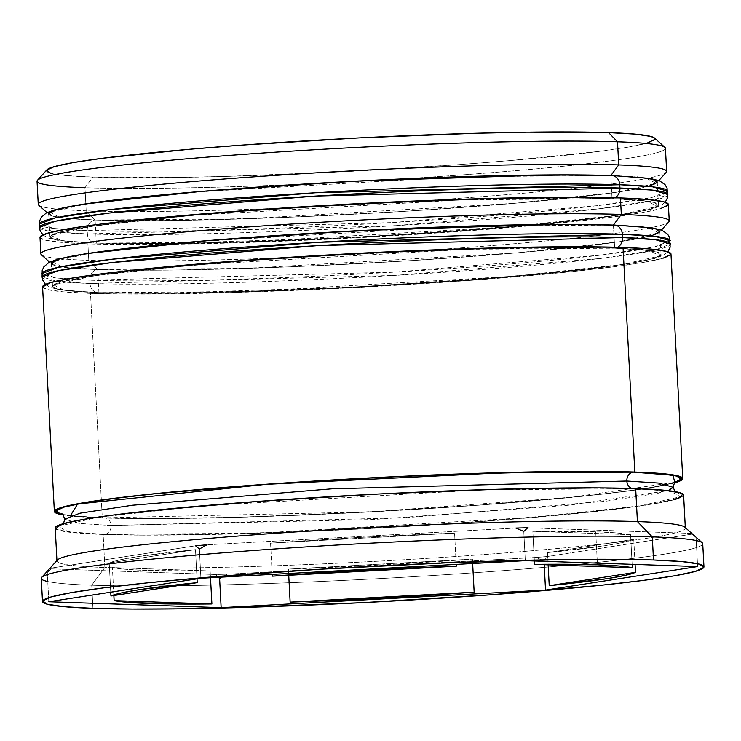 <?xml version="1.0" encoding="UTF-8"?>
<svg xmlns="http://www.w3.org/2000/svg" width="741" height="741" viewBox="0 0 741 741"><rect width="100%" height="100%" fill="white"/><g stroke="black" fill="none" stroke-linecap="round" stroke-linejoin="round"><path stroke-width="0.56" stroke-dasharray="3.71 2.78" d="M48.832 213.186L52.926 216.196L68.552 218.502L95.107 220.012A9.939 8.42 -88 0 0 87.225 230.646L54.352 228.524L39.301 224.153A314.619 17.015 177 0 0 87.225 230.646L87.392 233.943L391.952 225.894L597.765 208.962L652.08 200.728L667.854 194.522A314.619 17.015 -3 0 1 440.858 222.8A314.619 17.015 -3 0 1 87.392 233.943A9.939 8.42 -88 0 0 95.385 243.15A9.939 8.42 -88 0 0 96.321 243.131L61.41 240.686L50.981 235.36L90.319 226.468L192.66 215.353L463.56 199.783L612.047 198.662L638.603 200.172L654.229 202.478L658.323 205.489L650.728 209.092L631.74 213.149L602.09 217.511L562.91 221.994L462.291 230.673L404.734 234.526L286.063 240.538L177.766 243.557L96.321 243.131L69.765 241.622L54.139 239.315L50.045 236.305L57.641 232.693L76.629 228.636L106.278 224.282L192.66 215.353L246.077 211.12L363.146 203.932L478.853 199.329L575.581 198.004L612.047 198.662A9.939 8.42 -88 0 0 614.984 197.764A9.939 8.42 92 0 1 612.047 198.662L646.958 201.107L657.387 206.433L618.05 215.325L515.708 226.44L244.808 242.011L96.321 243.131A9.939 8.42 92 0 1 95.385 243.15A9.939 8.42 92 0 1 87.392 233.943L87.225 230.646A314.619 17.015 177 0 0 440.691 219.493A314.619 17.015 177 0 0 667.687 191.215L651.904 197.421L597.589 205.655L391.776 222.596L87.225 230.646A9.939 8.42 92 0 1 95.107 220.012L243.594 218.891L514.495 203.321L616.836 192.206L656.174 183.314L645.744 177.988L610.834 175.543L574.368 174.895M87.392 233.943A314.619 17.015 -3 0 1 39.477 227.45L54.528 231.831L87.392 233.943M637.39 177.053L610.834 175.543L462.347 176.664L191.456 192.234L89.105 203.349L49.767 212.241L60.197 217.567L95.107 220.012L176.553 220.438L284.85 217.419L403.521 211.407L514.495 203.321L600.877 194.392L630.535 190.039L649.524 185.972M657.11 182.369L657.248 181.869M611.77 175.524A9.939 8.42 -88 0 0 610.834 175.543A304.69 16.478 -3 0 1 656.841 182.749A304.69 16.478 -3 0 1 429.465 209.749A304.69 16.478 -3 0 1 95.107 220.012L86.188 210.833A314.619 17.015 177 0 0 431.438 200.237A314.619 17.015 177 0 0 666.233 172.347M51.425 262.722L55.529 265.732L71.155 268.038L97.71 269.548A9.939 8.42 -88 0 0 89.818 280.181L56.946 278.06L41.894 273.688A314.619 17.015 177 0 0 89.818 280.181L89.994 283.479L394.545 275.439L600.358 258.498L654.673 250.263L670.457 244.058A314.619 17.015 -3 0 1 443.461 272.336A314.619 17.015 -3 0 1 89.994 283.479A9.939 8.42 -88 0 0 97.979 292.686A9.939 8.42 -88 0 0 98.924 292.667L64.004 290.222L53.584 284.896L92.912 276.004L195.263 264.889L466.154 249.319L614.641 248.198L641.197 249.708L656.822 252.014L660.916 255.024L653.33 258.628L634.342 262.685L604.684 267.047L565.503 271.53L464.894 280.209L347.816 287.397L288.657 290.074L180.359 293.093L98.924 292.667L72.359 291.157L56.733 288.851L52.639 285.841L60.234 282.238L79.222 278.171L108.871 273.818L195.263 264.889L248.67 260.656L365.739 253.468L481.446 248.865L578.175 247.54L614.641 248.198A9.939 8.42 -88 0 0 617.577 247.299A9.939 8.42 92 0 1 614.641 248.198L649.551 250.643L659.981 255.969L620.643 264.861L518.302 275.976L247.401 291.546L98.924 292.667A9.939 8.42 92 0 1 97.979 292.686A9.939 8.42 92 0 1 89.994 283.479L89.818 280.181A314.619 17.015 177 0 0 443.285 269.039A314.619 17.015 177 0 0 670.281 240.76L654.498 246.957L600.182 255.191L394.369 272.132L89.818 280.181A9.939 8.42 92 0 1 97.71 269.548L246.188 268.427L517.088 252.857L619.43 241.742L658.768 232.85L648.338 227.524L613.428 225.079L576.961 224.43M89.994 283.479A314.619 17.015 -3 0 1 42.07 276.995L57.122 281.367L89.994 283.479M639.983 226.589L613.428 225.079L464.95 226.2L194.049 241.77L91.708 252.885L52.37 261.777L62.8 267.103L97.71 269.548L134.177 270.206L179.146 269.974L287.443 266.955L406.114 260.943L517.088 252.857L603.47 243.928L633.129 239.575L652.117 235.508M659.703 231.905L659.842 231.405M614.363 225.06A9.939 8.42 -88 0 0 613.428 225.079A304.69 16.478 -3 0 1 659.434 232.285A304.69 16.478 -3 0 1 432.059 259.285A304.69 16.478 -3 0 1 97.71 269.548L88.781 260.369A314.619 17.015 177 0 0 434.031 249.773A314.619 17.015 177 0 0 668.827 221.883M104.546 534.344L257.062 533.196L535.326 517.199L640.446 505.788L680.859 496.655L670.142 491.181L634.287 488.671A8.281 7.021 92 0 1 633.499 488.69A8.281 7.021 92 0 1 632.027 488.43A8.281 7.021 -88 0 0 633.499 488.69A8.281 7.021 -88 0 0 634.287 488.671L481.761 489.82L203.506 505.816L98.377 517.237L57.974 526.36L68.691 531.843L104.546 534.344A8.281 7.021 -88 0 0 111.122 525.489A8.281 7.021 92 0 1 104.546 534.344L77.268 532.798L61.216 530.426L57.011 527.333L64.81 523.628L84.317 519.46L114.772 514.986L203.506 505.816L317.491 497.507L378.623 494.09L497.47 489.356L596.829 488.004L634.287 488.671L661.556 490.218L677.607 492.589L681.822 495.683L674.023 499.388L654.516 503.556L624.052 508.03L583.806 512.642L480.464 521.553L360.209 528.935L299.438 531.686L188.195 534.789L142.003 535.021L104.546 534.344M673.254 487.309L657.971 493.321L605.369 501.287L406.059 517.69L111.122 525.489L79.287 523.433L64.708 519.2L79.287 523.433L111.122 525.489A8.281 7.021 -88 0 0 104.462 517.82A8.281 7.021 -88 0 0 103.684 517.839L70.441 515.662M664.927 147.394A314.619 17.015 -3 0 1 446.582 176.006A314.619 17.015 -3 0 1 84.974 187.714L92.866 177.08A304.69 16.478 177 0 0 443.053 165.743A304.69 16.478 177 0 0 654.498 138.03M610.871 175.497L612.047 198.662A304.69 16.478 -3 0 1 658.453 204.951A304.69 16.478 -3 0 1 438.626 232.331A304.69 16.478 -3 0 1 96.321 243.131L95.107 220.012A304.69 16.478 177 0 0 437.412 209.221A304.69 16.478 177 0 0 657.239 181.832A304.69 16.478 177 0 0 610.834 175.543L610.871 175.497M613.465 225.032L614.641 248.198A304.69 16.478 -3 0 1 661.046 254.487A304.69 16.478 -3 0 1 441.219 281.867A304.69 16.478 -3 0 1 98.924 292.667L97.71 269.548A304.69 16.478 177 0 0 440.015 258.757A304.69 16.478 177 0 0 659.842 231.368A304.69 16.478 177 0 0 613.428 225.079L613.465 225.032M702.199 542.773A331.181 17.914 -3 0 1 472.369 572.895A331.181 17.914 -3 0 1 91.727 585.214L104.879 567.495A314.619 17.015 177 0 0 466.487 555.787A314.619 17.015 177 0 0 684.823 527.175M215.298 574.497L218.382 577.304L215.298 574.497A321.242 17.376 177 0 0 227.144 574.219A321.242 17.376 -3 0 1 215.298 574.497L51.203 568.866A321.242 17.376 -3 0 1 50.721 568.162L47.294 572.524L51.203 568.866L215.298 574.497M221.948 577.109L227.144 574.219L536.067 557.473L544.005 560.844L547.432 556.491A321.242 17.376 -3 0 1 536.067 557.473L544.005 560.844L544.209 564.688L544.005 560.844L547.432 556.491L692.261 534.113L696.086 537.355L691.779 533.409A321.242 17.376 -3 0 1 692.261 534.113L696.086 537.355L691.779 533.409L527.685 527.787L691.779 533.409A321.242 17.376 177 0 1 692.261 534.113L547.432 556.491A321.242 17.376 177 0 1 536.067 557.473L227.144 574.219L221.948 577.109M666.641 171.403A314.619 17.015 -3 0 1 439.645 199.681A314.619 17.015 -3 0 1 86.188 210.833L84.974 187.714A314.619 17.015 177 0 0 438.44 176.562A314.619 17.015 177 0 0 665.437 148.283M669.243 220.938A314.619 17.015 -3 0 1 442.247 249.217A314.619 17.015 -3 0 1 88.781 260.369L87.91 243.854A314.619 17.015 177 0 0 441.377 232.711A314.619 17.015 177 0 0 668.373 204.433M674.467 482.9A314.619 17.015 -3 0 1 420.091 509.113A314.619 17.015 -3 0 1 102.277 517.959L90.513 293.39A314.619 17.015 177 0 0 443.979 282.247A314.619 17.015 177 0 0 670.976 253.968M685.314 527.611L685.332 528.064A314.619 17.015 -3 0 1 458.336 556.343A314.619 17.015 -3 0 1 104.879 567.495L103.147 534.465A314.619 17.015 177 0 0 456.613 523.322A314.619 17.015 177 0 0 683.61 495.044M41.283 578.378A331.181 17.914 177 0 0 91.727 585.214L92.94 608.333L91.727 585.214A331.181 17.914 177 0 0 463.792 573.478A331.181 17.914 177 0 0 702.737 543.718M532.825 531.334L534.381 560.974L532.825 531.334L595.718 531.806A264.945 14.329 177 0 0 532.825 531.334L630.582 534.687A264.945 14.329 177 0 0 595.718 531.806L597.357 563.141L595.718 531.806L617.012 532.964L630.582 534.687L532.825 531.334M472.434 559.131L472.656 563.521L472.434 559.131L381.013 564.975L288.406 569.107A264.945 14.329 177 0 0 472.434 559.131L288.406 569.107L472.434 559.131M288.731 575.285L288.406 569.107L288.731 575.285M210.157 570.941L210.509 577.73L210.157 570.941L147.264 570.468L125.97 569.32L112.4 567.587A264.945 14.329 177 0 0 210.157 570.941L112.4 567.587L210.157 570.941M113.864 595.523L112.4 567.587L113.864 595.523M109.214 562.956L110.752 592.179L109.214 562.956L119.514 559.927L137.743 556.63L195.485 549.627A264.945 14.329 177 0 0 109.214 562.956L195.485 549.627L109.214 562.956M197.023 578.851L195.485 549.627L197.023 578.851M270.558 543.153L272.188 574.386L270.558 543.153L361.969 537.299L454.576 533.177A264.945 14.329 177 0 0 270.558 543.153L454.576 533.177L270.558 543.153M456.215 564.41L454.576 533.177L456.215 564.41M632.129 564.327L630.582 534.687L632.129 564.327M62.568 514.439L76.406 516.282L103.684 517.839L141.142 518.505L187.334 518.274L240.492 517.153L359.348 512.42L479.594 505.038L582.945 496.127L623.19 491.515L653.655 487.041L674.894 482.345L570.829 497.35L369.815 511.883L103.684 517.839A8.281 7.021 92 0 1 104.462 517.82A8.281 7.021 92 0 1 111.122 525.489L372.964 519.543L569.264 505.205L668.169 490.625M647.273 143.041L628.285 147.107L598.626 151.46L512.244 160.389L458.836 164.622L341.758 171.81L226.051 176.414L174.302 177.507L92.866 177.08L66.301 175.571L50.675 173.264M654.581 138.104L654.859 139.438M55.223 527.972A314.619 17.015 177 0 0 103.147 534.465L104.879 567.495A314.619 17.015 -3 0 1 56.955 561.002L56.927 560.539M55.223 528.027L59.586 530.528L75.721 532.909L103.147 534.465L140.799 535.141L240.677 533.779L360.163 529.028L421.61 525.582L536.197 517.237L625.404 508.011L656.026 503.51L675.635 499.323M683.471 495.599L683.61 495.09M42.589 286.897A314.619 17.015 177 0 0 90.513 293.39L102.277 517.959L74.86 516.394L63.041 514.939A314.619 17.015 -3 0 0 102.277 517.959L139.938 518.635L239.815 517.264L298.206 515.282L420.74 509.067L480.187 505.093L584.075 496.137L624.533 491.496L655.155 487.004L674.764 482.808M42.589 286.943L46.952 289.453L63.087 291.834L90.513 293.39L128.165 294.066L228.043 292.704L347.529 287.943L468.414 280.524L572.311 271.567L612.77 266.936L643.392 262.434L663 258.248M670.837 254.524L670.976 254.006M52.509 286.378L51.296 263.259A304.69 16.478 177 0 0 97.71 269.548L98.924 292.667L72.359 291.157L56.733 288.851L52.639 285.841L60.234 282.238L79.222 278.171L108.871 273.818L148.061 269.335L248.67 260.656L365.739 253.468L481.446 248.865L533.205 247.772L578.175 247.54L614.641 248.198L641.197 249.708L656.822 252.014L660.916 255.024L653.33 258.628L634.342 262.685L604.684 267.047L518.302 275.976L464.894 280.209L347.816 287.397L232.109 292L180.359 293.093L98.924 292.667A304.69 16.478 -3 0 1 52.509 286.378A304.69 16.478 -3 0 1 272.336 258.989A304.69 16.478 -3 0 1 614.641 248.198L613.428 225.079M39.995 237.361A314.619 17.015 177 0 0 87.91 243.854L88.781 260.369A314.619 17.015 -3 0 1 40.857 253.876M39.995 237.407L44.358 239.917L60.493 242.298L87.91 243.854L125.572 244.53L225.449 243.168L344.926 238.407L465.82 230.988L569.709 222.031L610.167 217.4L640.789 212.899L660.398 208.712M668.243 204.988L668.382 204.47M49.916 236.842L48.702 213.723A304.69 16.478 177 0 0 95.107 220.012L96.321 243.131L69.765 241.622L54.139 239.315L50.045 236.305L57.641 232.693L76.629 228.636L106.278 224.282L192.66 215.353L246.077 211.12L363.146 203.932L478.853 199.329L530.602 198.236L575.581 198.004L612.047 198.662L638.603 200.172L654.229 202.478L658.323 205.489L650.728 209.092L631.74 213.149L602.09 217.511L515.708 226.44L462.291 230.673L345.223 237.852L229.515 242.464L177.766 243.557L96.321 243.131A304.69 16.478 -3 0 1 49.916 236.842A304.69 16.478 -3 0 1 269.743 209.453A304.69 16.478 -3 0 1 612.047 198.662L610.834 175.543M37.05 181.221A314.619 17.015 177 0 0 84.974 187.714L86.188 210.833A314.619 17.015 -3 0 1 38.263 204.34M57.363 560.057A314.619 17.015 177 0 0 104.879 567.495L91.727 585.214A331.181 17.914 -3 0 1 47.767 581.528M41.366 254.765A314.619 17.015 177 0 0 88.781 260.369L97.71 269.548A304.69 16.478 -3 0 1 51.796 264.129L49.573 262.138M38.773 205.229A314.619 17.015 177 0 0 86.188 210.833L95.107 220.012A304.69 16.478 -3 0 1 49.193 214.594L46.979 212.602M46.85 169.874A304.69 16.478 177 0 0 92.866 177.08L84.974 187.714M48.823 601.748L47.294 572.524L51.203 568.866A321.242 17.376 177 0 1 50.721 568.162L47.294 572.524L48.823 601.748M200.904 578.249L199.375 549.025L200.904 578.249M195.55 545.784L50.721 568.162L195.55 545.784M525.304 560.668L523.776 531.436L525.304 560.668M515.838 528.064L206.915 544.802L515.838 528.064M697.624 566.578L696.086 537.355L697.624 566.578M633.768 539.328L623.468 542.347L605.24 545.645L547.497 552.656L633.768 539.328L635.083 564.429L633.768 539.328A264.945 14.329 177 0 1 547.497 552.656L633.768 539.328M548.136 564.827L547.497 552.656L548.136 564.827M42.885 234.851L47.619 237.861L57.094 240.26L95.459 243.15L157.37 243.789L352.735 237.481L505.149 227.348L624.2 214.464L651.728 209.082L660.852 205.72L665.233 202.237M45.479 284.387L50.212 287.397L59.697 289.796L98.062 292.686L159.963 293.325L355.328 287.017L507.742 276.884L626.793 264L654.331 258.618L663.445 255.256L667.836 251.773M63.494 523.609L62.216 524.934L63.782 524.267C68.644 522.414 79.398 520.201 96.024 517.635C125.285 513.244 166.475 508.854 219.605 504.482C358.135 492.885 552.314 485.503 633.564 488.69C657.332 489.634 671.448 490.94 675.922 492.598L674.921 491.57M658.842 180.535L656.841 182.749M661.435 230.071L659.434 232.285M658.453 204.951L657.239 181.832M661.046 254.487L659.842 231.368M675.746 481.567C676.181 481.178 676.292 482.78 653.812 486.939C629.878 491.116 593.337 495.414 544.2 499.823C405.503 512.503 190.733 521.266 104.398 517.82C80.63 516.875 66.514 515.569 62.049 513.911L61.633 513.754"/><path stroke-width="1.11" d="M49.193 214.594A304.69 16.478 -3 0 1 260.647 186.88A304.69 16.478 -3 0 1 610.834 175.543A9.939 8.42 92 0 1 611.77 175.524A9.939 8.42 92 0 1 619.763 184.731L652.626 186.843L667.687 191.215A314.619 17.015 177 0 0 619.763 184.731L619.93 188.029A9.939 8.42 92 0 1 614.984 197.764A9.939 8.42 -88 0 0 619.93 188.029A314.619 17.015 -3 0 1 667.854 194.522L652.802 190.15L619.93 188.029L619.763 184.731A314.619 17.015 177 0 0 266.297 195.874A314.619 17.015 177 0 0 39.301 224.153L55.084 217.947L109.39 209.712L315.203 192.771L619.763 184.731A9.939 8.42 -88 0 0 611.77 175.524M42.885 234.851L40.07 230.46L39.477 227.45A314.619 17.015 -3 0 1 266.473 199.172A314.619 17.015 -3 0 1 619.93 188.029L315.379 196.078L109.566 213.019L55.251 221.253L39.477 227.45L39.597 221.013L41.2 217.391L46.303 212.954L55.427 209.592L82.955 204.21L202.006 191.317L354.42 181.184L549.785 174.885L611.696 175.524L650.061 178.414L659.536 180.813L665.085 184.694L667.095 188.205L667.567 197.662L665.233 202.237M649.524 185.972L657.11 182.369L653.016 179.359L637.39 177.053M574.368 174.895L477.639 176.21L421.092 178.136L361.932 180.813L244.863 188.001L191.456 192.234L105.065 201.163L75.415 205.526L56.427 209.583L48.702 213.769M51.796 264.129A304.69 16.478 -3 0 1 263.24 236.416A304.69 16.478 -3 0 1 613.428 225.079A9.939 8.42 92 0 1 614.363 225.06A9.939 8.42 92 0 1 622.357 234.267L655.229 236.379L670.281 240.76A314.619 17.015 177 0 0 622.357 234.267L622.533 237.565A9.939 8.42 92 0 1 617.577 247.299A9.939 8.42 -88 0 0 622.533 237.565A314.619 17.015 -3 0 1 670.457 244.058L655.396 239.686L622.533 237.565L622.357 234.267A314.619 17.015 177 0 0 268.89 245.41A314.619 17.015 177 0 0 41.894 273.688L57.678 267.482L111.993 259.248L317.806 242.316L622.357 234.267A9.939 8.42 -88 0 0 614.363 225.06M45.479 284.387L42.663 280.005L42.07 276.995A314.619 17.015 -3 0 1 269.066 248.717A314.619 17.015 -3 0 1 622.533 237.565L317.972 245.614L112.16 262.555L57.844 270.789L42.07 276.995L42.191 270.548L43.802 266.927L48.906 262.49L58.02 259.128L85.558 253.746L204.609 240.862L357.014 230.729L552.378 224.421L614.289 225.06L652.654 227.95L662.13 230.349L667.678 234.23L669.688 237.741L670.16 247.198L667.836 251.773M652.117 235.508L659.703 231.905L655.609 228.895L639.983 226.589M576.961 224.43L480.233 225.746L423.695 227.672L305.023 233.684L247.457 237.537L194.049 241.77L107.667 250.699L78.009 255.061L59.021 259.118L51.305 263.305M632.027 488.43A8.281 7.021 92 0 1 626.84 481.02L658.675 483.067L673.254 487.309L658.675 483.067L626.84 481.02A8.281 7.021 -88 0 0 632.027 488.43M61.633 513.754C62.411 513.55 63.439 515.365 64.708 519.2L79.991 513.189L132.593 505.214L331.903 488.81L626.84 481.02L331.903 488.81L132.593 505.214L79.991 513.189L64.708 519.2L63.494 523.609M84.974 187.714A314.619 17.015 -3 0 1 37.467 180.276A314.619 17.015 -3 0 1 272.253 152.387A314.619 17.015 -3 0 1 617.512 141.8A314.619 17.015 -3 0 1 664.927 147.394L654.498 138.03A304.69 16.478 177 0 0 608.583 132.611L617.512 141.8L618.726 164.91L610.871 175.497L618.726 164.91A314.619 17.015 -3 0 1 666.641 171.403L665.437 148.283A314.619 17.015 177 0 0 617.512 141.8A314.619 17.015 177 0 0 264.046 152.942A314.619 17.015 177 0 0 37.05 181.221L38.263 204.34A314.619 17.015 -3 0 1 265.259 176.062A314.619 17.015 -3 0 1 618.726 164.91L617.512 141.8L608.583 132.611L635.139 134.121L650.765 136.427L654.581 138.104M658.842 180.535L666.233 172.347A314.619 17.015 177 0 0 618.726 164.91A314.619 17.015 177 0 0 257.108 176.617A314.619 17.015 177 0 0 38.773 205.229L46.979 212.602M661.435 230.071L668.827 221.883A314.619 17.015 177 0 0 621.319 214.445L613.465 225.032L621.319 214.445A314.619 17.015 -3 0 1 669.243 220.938L668.373 204.433A314.619 17.015 177 0 0 620.449 197.94L621.319 214.445L620.449 197.94A314.619 17.015 177 0 0 266.992 209.082A314.619 17.015 177 0 0 39.995 237.361L40.857 253.876A314.619 17.015 -3 0 1 267.853 225.597A314.619 17.015 -3 0 1 621.319 214.445A314.619 17.015 177 0 0 259.711 226.153A314.619 17.015 177 0 0 41.366 254.765L49.573 262.138M703.95 566.828L702.737 543.718A331.181 17.914 177 0 0 652.293 536.882A331.181 17.914 -3 0 1 702.199 542.773L684.823 527.175A314.619 17.015 177 0 0 637.417 521.581L652.293 536.882L653.506 560.001A331.181 17.914 -3 0 1 703.95 566.828A331.181 17.914 -3 0 1 465.005 596.598A331.181 17.914 -3 0 1 92.94 608.333L132.574 609.037L181.462 608.796L237.713 607.601L363.479 602.6L490.737 594.791L600.099 585.362L642.679 580.481L674.912 575.748L695.558 571.339L703.811 567.421L699.356 564.142L682.368 561.641L653.506 560.001L613.872 559.288L564.985 559.529L447.268 562.817L318.278 569.347L197.652 578.137L146.347 582.972L103.759 587.845L71.525 592.578L50.888 596.996L42.635 600.914L47.091 604.184L64.069 606.694L92.94 608.333A331.181 17.914 -3 0 1 42.496 601.497A331.181 17.914 -3 0 1 281.441 571.728A331.181 17.914 -3 0 1 653.506 560.001L652.293 536.882A331.181 17.914 177 0 0 280.228 548.609A331.181 17.914 177 0 0 41.283 578.378L42.496 601.497M218.382 577.304L219.605 578.434L221.948 577.109L219.605 578.434L221.142 607.657L48.823 601.748L200.904 578.249L525.304 560.668L697.624 566.578L545.543 590.077L221.142 607.657L219.605 578.434L218.382 577.304M634.815 472.036A314.619 17.015 -3 0 1 682.739 478.529A314.619 17.015 -3 0 1 674.467 482.9L682.609 479.084L678.376 475.981L662.241 473.601L634.815 472.036L623.051 247.475L634.815 472.036L597.163 471.369L550.72 471.6L438.894 474.712L377.799 477.482L256.914 484.901L153.016 493.867L112.558 498.498L81.936 502.991L62.337 507.187L54.491 510.91L58.724 514.013L63.041 514.939A314.619 17.015 -3 0 1 54.362 511.466A314.619 17.015 -3 0 1 281.358 483.188A314.619 17.015 -3 0 1 634.815 472.036M682.739 478.529L670.976 253.968A314.619 17.015 177 0 0 623.051 247.475A314.619 17.015 177 0 0 269.585 258.618A314.619 17.015 177 0 0 42.589 286.897L54.362 511.466M637.417 521.581A314.619 17.015 -3 0 1 685.332 528.064L683.61 495.044A314.619 17.015 177 0 0 635.685 488.551L637.417 521.581L635.685 488.551A314.619 17.015 177 0 0 282.219 499.693A314.619 17.015 177 0 0 55.223 527.972L56.955 561.002A314.619 17.015 -3 0 1 283.951 532.723A314.619 17.015 -3 0 1 637.417 521.581A314.619 17.015 177 0 0 292.158 532.168A314.619 17.015 177 0 0 57.363 560.057L41.718 577.387A331.181 17.914 -3 0 1 288.87 548.034A331.181 17.914 -3 0 1 652.293 536.882L637.417 521.581M70.441 515.662L77.61 504.01L266.176 484.336L506.279 472.591L633.416 472.156A8.281 7.021 -88 0 0 626.84 481.02A8.281 7.021 92 0 1 633.416 472.156L672.856 475.231L674.894 482.345L680.951 479.177L676.746 476.074L660.694 473.712L633.416 472.156L595.959 471.489L549.766 471.721L438.524 474.824L377.753 477.575L257.498 484.957L154.156 493.867L113.91 498.48L83.446 502.954L63.948 507.122L56.149 510.827L60.354 513.921L62.568 514.439M534.381 560.974L534.557 564.364A264.945 14.329 -3 0 1 597.45 564.827L597.357 563.141L597.45 564.827A264.945 14.329 -3 0 1 632.314 567.717L632.129 564.327L632.314 567.717L618.744 565.985L597.45 564.827L534.557 564.364L632.314 567.717L534.557 564.364L534.381 560.974M472.656 563.521L474.157 592.152A264.945 14.329 -3 0 1 290.139 602.127L288.731 575.285L290.139 602.127L382.745 598.006L474.157 592.152L290.139 602.127L474.157 592.152L472.656 563.521M210.509 577.73L211.889 603.961A264.945 14.329 -3 0 1 114.133 600.608L113.864 595.523L114.133 600.608L127.702 602.34L177.358 604.045L211.889 603.961L114.133 600.608L211.889 603.961L210.509 577.73M110.752 592.179L110.946 595.977A264.945 14.329 -3 0 1 197.217 582.648L197.023 578.851L197.217 582.648L139.475 589.66L121.246 592.957L110.946 595.977L197.217 582.648L110.946 595.977L110.752 592.179M272.188 574.386L272.28 576.174A264.945 14.329 -3 0 1 456.308 566.198L456.215 564.41L456.308 566.198L363.701 570.32L272.28 576.174L456.308 566.198L272.28 576.174L272.188 574.386M668.169 490.625L673.254 487.309L674.921 491.57M50.675 173.264L46.581 170.254L54.176 166.651L73.164 162.594L102.823 158.231L189.205 149.302L242.613 145.069L359.681 137.882L475.389 133.278L527.147 132.185L608.583 132.611A304.69 16.478 177 0 0 274.226 142.874A304.69 16.478 177 0 0 46.85 169.874L37.467 180.276M654.859 139.438L647.273 143.041M683.61 495.09L679.238 492.487L663.102 490.107L635.685 488.551L598.033 487.874L498.147 489.245L378.67 493.997L257.775 501.416L153.887 510.373L113.429 515.004L82.807 519.506L63.198 523.692L55.362 527.416L55.223 528.027M675.635 499.323L683.471 495.599M670.976 254.006L666.604 251.412L650.468 249.032L623.051 247.475L585.39 246.799L485.512 248.161L366.035 252.922L245.141 260.341L141.253 269.298L100.795 273.929L70.173 278.431L50.564 282.617L42.589 286.943M663 258.248L670.837 254.524M613.428 225.079A304.69 16.478 177 0 0 271.123 235.879A304.69 16.478 177 0 0 51.296 263.259M668.382 204.47L664.01 201.876L647.875 199.496L620.449 197.94L582.797 197.263L482.919 198.625L363.433 203.377L242.548 210.805L138.66 219.762L98.192 224.393L67.57 228.895L47.97 233.082L40.125 236.805L39.995 237.407M660.398 208.712L668.243 204.988M610.834 175.543A304.69 16.478 177 0 0 268.529 186.343A304.69 16.478 177 0 0 48.702 213.723M47.767 581.528A331.181 17.914 -3 0 1 41.718 577.387M206.915 544.802L199.375 549.025L195.55 545.784A321.242 17.376 -3 0 1 206.915 544.802L199.375 549.025L195.55 545.784A321.242 17.376 177 0 1 206.915 544.802M527.685 527.787L523.776 531.436L515.838 528.064A321.242 17.376 -3 0 1 527.685 527.787L523.776 531.436L515.838 528.064A321.242 17.376 177 0 1 527.685 527.787M544.209 564.688L545.543 590.077L221.142 607.657L48.823 601.748L200.904 578.249L525.304 560.668L697.624 566.578L545.543 590.077L544.209 564.688M635.083 564.429L635.5 572.348A264.945 14.329 -3 0 1 549.229 585.677L548.136 564.827L549.229 585.677L606.972 578.675L625.2 575.368L635.5 572.348L549.229 585.677L635.5 572.348L635.083 564.429M675.746 481.567C674.949 481.446 674.115 483.364 673.254 487.309"/></g></svg>
